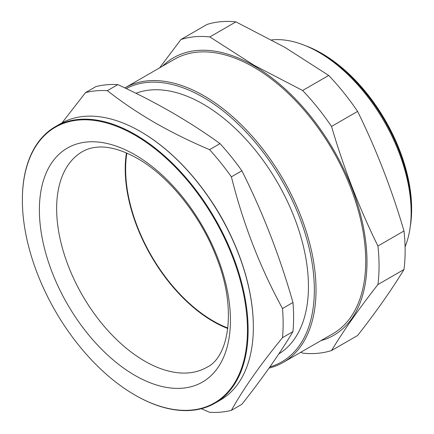<?xml version="1.0" encoding="UTF-8"?>
<svg xmlns="http://www.w3.org/2000/svg" width="434" height="434" viewBox="0 0 434 434"><rect width="100%" height="100%" fill="white"/><g stroke="black" fill="none" stroke-linecap="round" stroke-linejoin="round"><path stroke-width="0.65" d="M411.134 212.356L411.134 209.584A127.352 73.53 60 0 0 321.079 53.61L318.681 52.221A130.748 75.489 60 0 1 411.134 212.356A130.748 75.489 60 0 1 405.079 246.854M283.207 362.417L332.911 333.724A158.448 91.482 60 0 0 357.198 206.752A158.448 91.482 60 0 0 253.689 67.129A158.448 91.482 60 0 0 174.463 59.279L124.867 87.918A158.448 91.482 60 0 1 203.985 95.822A158.448 91.482 60 0 1 307.494 235.45A158.448 91.482 60 0 1 283.207 362.417A158.448 91.482 60 0 1 269.069 368.081M126.213 88.558A157.254 90.793 60 0 1 203.145 97.281A157.254 90.793 60 0 1 308.628 245.959A157.254 90.793 60 0 1 269.894 366.914M135.94 93.272A148.916 85.975 60 0 1 203.145 104.089A148.916 85.975 60 0 1 300.1 234.219A148.916 85.975 60 0 1 278.796 353.932M210.794 200.313A141.772 81.852 60 0 1 228.94 231.74M22.362 199.906A159.641 92.171 60 0 1 22.362 199.711A159.641 92.171 60 0 1 55.427 126.63L60.646 123.614A159.641 92.171 60 0 1 140.47 131.524L140.806 131.719A159.164 91.894 60 0 1 253.347 326.65A159.164 91.894 60 0 1 253.347 326.845M140.806 131.719L140.47 131.524A159.641 92.171 60 0 1 253.347 327.041A159.641 92.171 60 0 1 220.288 400.121L215.063 403.137A159.641 92.171 60 0 1 135.245 395.228L135.245 395.228A159.641 92.171 60 0 1 135.24 395.228L134.909 395.032A159.164 91.894 60 0 1 134.903 395.032A159.164 91.894 60 0 1 22.362 200.101A159.164 91.894 60 0 1 134.909 135.12A159.164 91.894 60 0 1 247.451 330.057A159.164 91.894 60 0 1 134.909 395.032M55.427 126.63A159.641 92.171 60 0 1 135.245 134.54A159.641 92.171 60 0 1 239.535 275.216A159.641 92.171 60 0 1 215.063 403.137M134.909 154.775A135.093 77.995 60 0 1 230.432 320.227A135.093 77.995 60 0 1 134.909 375.377A135.093 77.995 60 0 1 39.385 209.926A135.093 77.995 60 0 1 134.909 154.775M227.801 328.5A124.493 71.876 60 0 1 213.251 321.496A124.493 71.876 60 0 1 126.43 152.914M227.861 328.028A123.902 71.534 60 0 1 213.251 321.008A123.902 71.534 60 0 1 126.869 153.104M305.465 45.689A127.352 73.53 60 0 1 321.583 53.317L321.919 53.512A126.88 73.254 60 0 1 321.925 53.512A126.88 73.254 60 0 1 411.638 208.906A126.88 73.254 60 0 1 411.638 209.096M321.925 53.512L321.583 53.317A127.352 73.53 60 0 1 411.638 209.291A127.352 73.53 60 0 1 410.184 227.069M302.628 90.494L328.695 75.445L284.742 47.252L235.917 21.879L209.844 36.928L253.798 65.116L302.628 90.494A173.698 100.287 60 0 1 331.533 126.446C343.761 168.17 359.227 208.027 377.922 246.013A173.698 100.287 60 0 1 377.922 284.552C359.227 308.417 343.761 330.415 331.533 350.547A173.698 100.287 60 0 1 302.628 353.13L300.795 352.262M328.695 75.445A173.698 100.287 60 0 1 357.6 111.397L331.533 126.446M377.922 246.013L403.989 230.964C391.756 189.24 376.294 149.388 357.6 111.397M403.989 230.964A173.698 100.287 60 0 1 403.989 269.503L377.922 284.552M331.533 350.547L357.6 335.498C376.294 311.634 391.756 289.635 403.989 269.503M162.533 66.169A160.233 92.513 60 0 1 253.689 65.67A160.233 92.513 60 0 1 361.31 217.738A160.233 92.513 60 0 1 320.976 340.609M209.551 149.665L220.022 143.616C204.935 132.695 188.882 122.296 171.859 112.422C154.824 102.625 136.813 93.359 117.831 84.619L107.361 90.663C121.808 102.017 137.513 112.618 154.471 122.464C171.582 132.283 189.946 141.348 209.551 149.665A176.318 101.8 60 0 1 231.398 176.839C243.148 223.781 260.183 267.68 282.496 308.531A176.318 101.8 60 0 1 282.496 337.657C260.183 364.934 243.148 389.168 231.398 410.347A176.318 101.8 60 0 1 209.551 412.3L201.316 408.714M220.022 143.616A176.318 101.8 60 0 1 241.868 170.795L231.398 176.839M282.496 308.531L292.961 302.487C279.816 256.348 262.787 212.448 241.868 170.795M292.961 302.487A176.318 101.8 60 0 1 292.961 331.614L282.496 337.657M231.398 410.347L241.868 404.304C262.787 377.83 279.816 353.601 292.961 331.614M62.029 122.849L85.514 92.616A176.318 101.8 60 0 1 107.361 90.663M85.514 92.616L95.985 86.572A176.318 101.8 60 0 1 117.831 84.619M159.625 67.845L180.945 39.51A173.698 100.287 60 0 1 209.844 36.928M180.945 39.51L207.013 24.456A173.698 100.287 60 0 1 235.917 21.879M271.641 39.912A130.748 75.489 60 0 1 318.681 52.221L321.079 53.61M206.92 367.256A124.493 71.876 60 0 1 144.674 361.088A124.493 71.876 60 0 1 63.342 251.384A124.493 71.876 60 0 1 82.427 151.623C86.355 149.329 90.874 147.891 95.985 147.3C107.654 145.851 121.498 149.584 137.524 158.497C168.712 176.047 200.817 215.817 216.501 257.449C237.371 309.22 228.599 357.334 206.92 367.256M253.347 326.65L253.347 327.041M411.638 208.906L411.638 209.291M134.903 395.032L135.245 395.228M22.362 200.101L22.362 199.711"/></g></svg>
